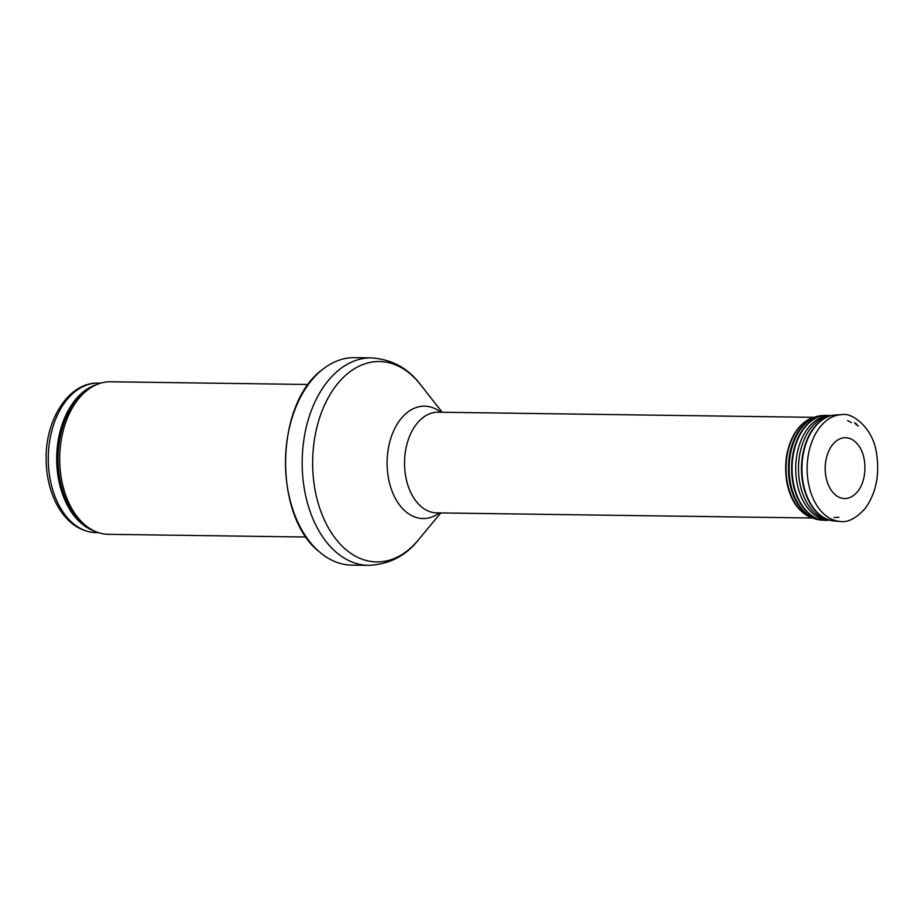 <?xml version="1.0" encoding="UTF-8"?>
<svg xmlns="http://www.w3.org/2000/svg" width="923" height="923" viewBox="0 0 923 923"><rect width="100%" height="100%" fill="white"/><g stroke="black" fill="none" stroke-linecap="round" stroke-linejoin="round"><path stroke-width="1.38" d="M306.194 537.024L108.453 534.325A76.274 49.796 -89.2 0 1 92.888 530.264A76.274 49.796 -89.2 0 1 59.707 457.37A76.274 49.796 -89.2 0 1 94.861 385.41A76.274 49.796 -89.2 0 1 110.541 381.776L308.282 384.487M351.79 565.118A103.734 67.725 -89.2 0 1 319.67 552.127A103.734 67.725 -89.2 0 1 285.495 460.462A103.734 67.725 -89.2 0 1 322.173 369.765A103.734 67.725 -89.2 0 1 354.628 357.651L371.311 357.882A103.734 67.725 -89.2 0 0 302.179 460.692A103.734 67.725 -89.2 0 0 368.473 565.349L351.79 565.118M825.935 460.289A30.424 19.868 90.8 0 0 825.877 460.612A30.424 19.868 90.8 0 0 833.804 493.39A30.424 19.868 90.8 0 0 856.706 492.547C867.378 481.252 867.735 455.593 857.375 444.009A30.424 19.868 90.8 0 0 825.935 460.289M98.092 383.137C69.098 382.11 45.515 419.03 46.15 458.731C46.242 475.657 49.75 490.828 56.672 504.246C66.375 522.222 79.493 531.683 96.05 532.629A74.751 48.804 -89.2 0 1 48.284 457.22A74.751 48.804 -89.2 0 1 98.092 383.137L100.607 383.172M94.192 530.921A74.751 48.804 -89.2 0 1 56.707 457.335A74.751 48.804 -89.2 0 1 96.2 384.799M92.888 530.264L90.731 529.133A75.121 49.034 -89.2 0 1 58.045 457.346A75.121 49.034 -89.2 0 1 92.681 386.483L94.861 385.41M440.802 512.934L418.096 540.243A100.226 65.429 -89.2 0 1 329.269 529.387A100.226 65.429 -89.2 0 1 331.138 392.76A100.226 65.429 -89.2 0 1 420.23 384.326C408.128 368.162 391.825 359.347 371.311 357.882M439.406 512.911A56.199 36.689 -89.2 0 1 387.106 461.846A56.199 36.689 -89.2 0 1 440.79 412.235M812.355 518.011L436.717 512.876A50.35 32.859 -89.2 0 1 404.551 462.088A50.35 32.859 -89.2 0 1 438.102 412.2L813.728 417.334M808.421 454.335A53.396 34.855 -89.2 0 1 841.418 414.704C852.333 411.958 873.366 428.145 876.619 453.931C879.757 475.31 875.927 493.517 865.128 508.538C855.898 518.53 847.51 522.822 839.953 521.403A53.396 34.855 -89.2 0 1 808.421 454.335M839.953 521.403L834.542 521.022A53.084 34.647 -89.2 0 1 803.195 454.358A53.084 34.647 -89.2 0 1 803.195 454.335A53.084 34.647 -89.2 0 1 835.996 414.935L832.373 415.35A53.026 34.613 -89.2 0 1 834.184 415.096M855.783 423.461A53.084 34.647 -89.2 0 1 858.194 426.126M832.742 520.814A53.026 34.613 -89.2 0 1 830.931 520.503A53.026 34.613 -89.2 0 1 802.756 454.37A53.026 34.613 -89.2 0 1 802.756 454.347A53.026 34.613 -89.2 0 1 832.373 415.35L828.992 415.973A52.346 34.174 -89.2 0 0 799.756 454.474A52.346 34.174 -89.2 0 0 799.745 454.531A52.346 34.174 -89.2 0 0 827.573 519.799L829.004 520.007M854.56 422.803A53.026 34.613 -89.2 0 1 856.867 425.191M829.258 520.087A52.346 34.174 -89.2 0 1 827.573 519.799L834.542 521.022M828.923 520.076A52.184 34.07 -89.2 0 1 796.953 454.543A52.184 34.07 -89.2 0 1 796.964 454.474A52.184 34.07 -89.2 0 1 830.342 415.731M829.223 520.145L827.423 520.26A52.461 34.243 -89.2 0 1 793.33 454.404A52.461 34.243 -89.2 0 1 793.342 454.358A52.461 34.243 -89.2 0 1 828.854 415.5L825.289 415.408A52.461 34.255 -89.2 0 1 827.066 415.408M825.635 520.318A52.461 34.255 -89.2 0 1 823.858 520.26A52.461 34.255 -89.2 0 1 792.857 454.404A52.461 34.255 -89.2 0 1 792.869 454.347A52.461 34.255 -89.2 0 1 825.289 415.408L816.693 416.492A52.184 34.059 -89.2 0 1 819.739 415.858M827.423 520.26L821.285 520.076A52.323 34.151 -89.2 0 1 790.376 454.416A52.323 34.151 -89.2 0 1 790.376 454.347A52.323 34.151 -89.2 0 1 822.716 415.523M818.309 519.661A52.184 34.059 -89.2 0 1 815.297 518.934A52.184 34.059 -89.2 0 1 789.673 454.439A52.184 34.059 -89.2 0 1 789.684 454.381A52.184 34.059 -89.2 0 1 816.693 416.492L813.878 417.288A51.33 33.505 -89.2 0 0 787.307 454.554A51.33 33.505 -89.2 0 0 787.284 454.67A51.33 33.505 -89.2 0 0 812.505 518.057C790.665 510.165 782.496 481.102 786.777 454.889C790.873 434.768 799.906 422.226 813.878 417.288M813.901 518.449A51.33 33.505 -89.2 0 1 812.505 518.057L821.285 520.076M96.05 532.629L98.565 532.663M319.67 552.127C273.116 516.165 274.639 404.447 322.173 369.765M418.096 540.243C405.555 556.073 389.021 564.438 368.473 565.349M442.175 412.258L420.23 384.326M838.822 517.272L834.023 517.538M851.537 422.572L847.672 420.623M841.418 414.704L835.996 414.935M830.654 415.673L828.854 415.5"/></g></svg>
